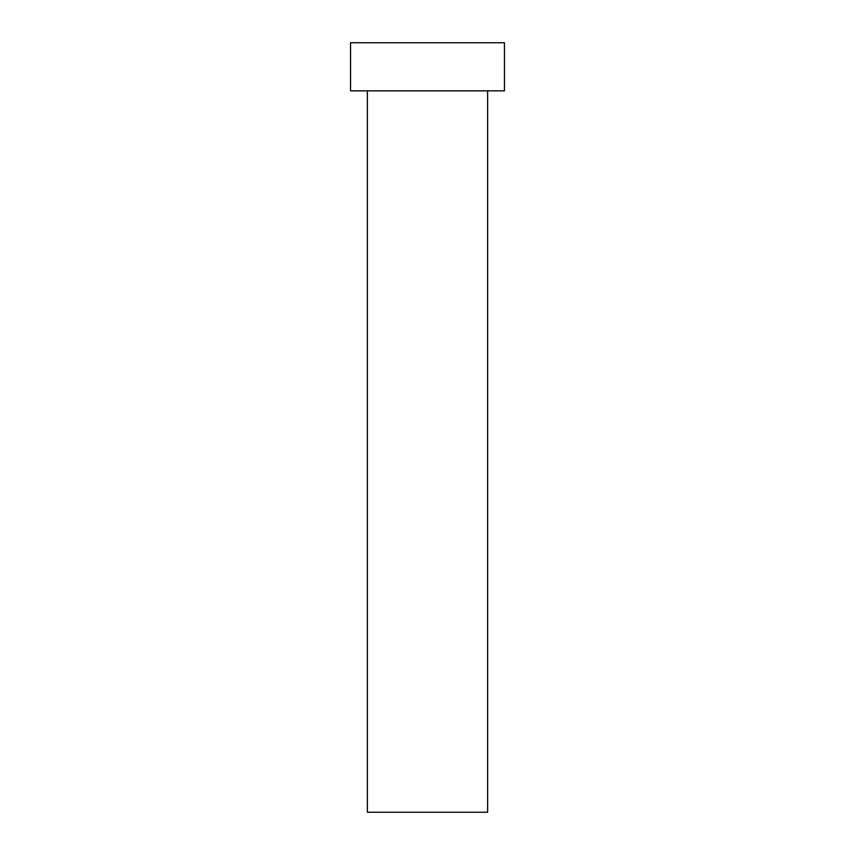 <?xml version="1.0" encoding="UTF-8"?>
<svg xmlns="http://www.w3.org/2000/svg" width="855" height="855" viewBox="0 0 855 855"><rect width="100%" height="100%" fill="white"/><g stroke="black" fill="none" stroke-linecap="round" stroke-linejoin="round"><path stroke-width="1.28" d="M487.617 90.844L487.617 812.25L367.383 812.25L367.383 90.844M504.45 90.844L350.55 90.844L350.55 42.75L504.45 42.75L504.45 90.844"/></g></svg>
